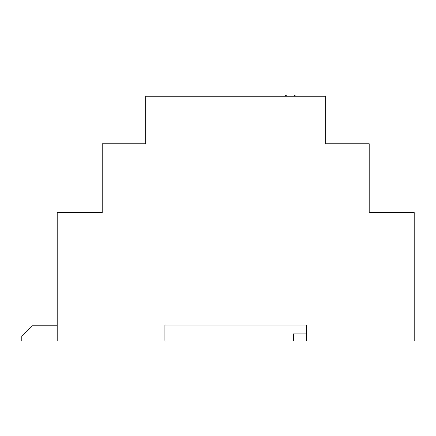 <?xml version="1.0" encoding="UTF-8"?>
<svg xmlns="http://www.w3.org/2000/svg" width="436" height="436" viewBox="0 0 436 436"><rect width="100%" height="100%" fill="white"/><g stroke="black" fill="none" stroke-linecap="round" stroke-linejoin="round"><path stroke-width="0.65" d="M284.61 96.236L286.774 95.021L293.853 95.021L296.011 96.236M57.198 212.539L57.198 340.979L164.906 340.979L164.906 325.103L306.492 325.103L306.492 333.9L293.346 333.9L293.346 340.979L414.2 340.979L414.2 212.539L369.194 212.539L369.194 143.766L325.708 143.766L325.708 96.236L145.689 96.236L145.689 143.766L102.204 143.766L102.204 212.539L57.198 212.539M57.198 325.806L31.915 325.806L21.8 335.922L21.8 340.979L57.198 340.979M306.492 340.979L306.492 325.103"/></g></svg>
